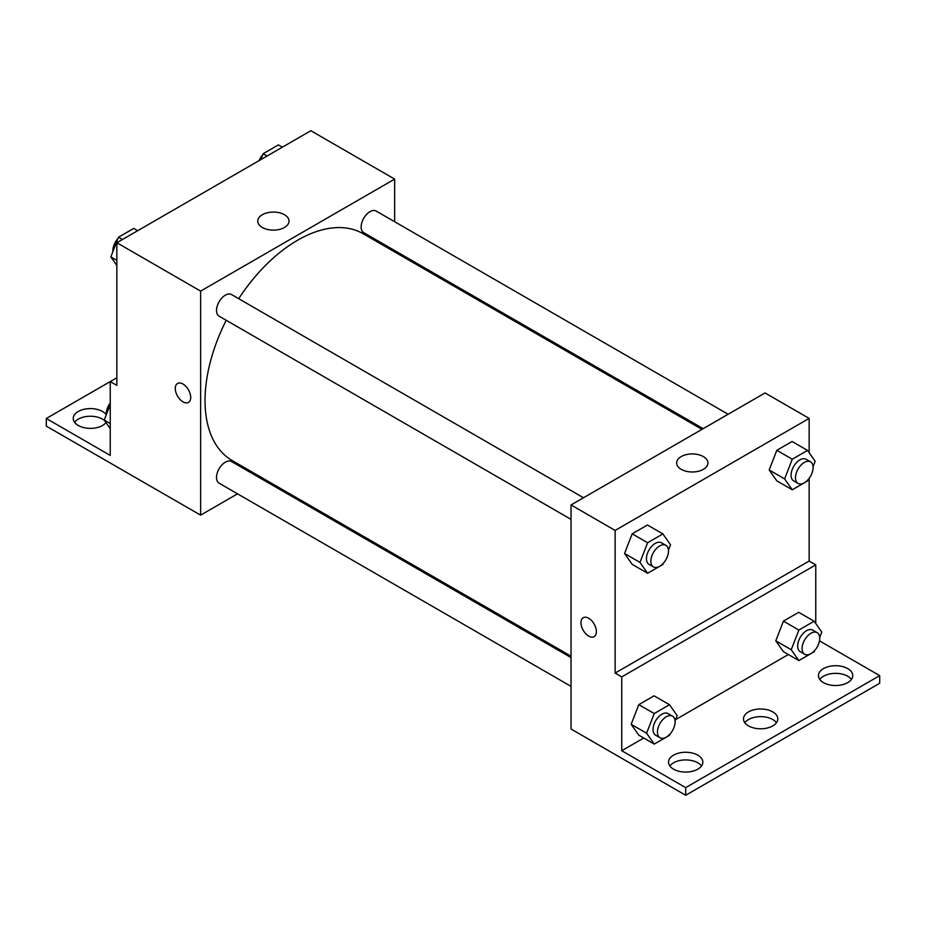 <?xml version="1.0" encoding="UTF-8"?>
<svg xmlns="http://www.w3.org/2000/svg" width="926" height="926" viewBox="0 0 926 926"><rect width="100%" height="100%" fill="white"/><g stroke="black" fill="none" stroke-linecap="round" stroke-linejoin="round"><path stroke-width="1.39" d="M116.85 377.762L110.24 381.57L110.24 455.407L46.3 418.494L110.24 381.581L116.85 385.39L116.85 242.739L310.87 130.728L394.65 179.1L394.65 221.719M177.537 383.491A10.915 6.297 -120 0 0 175.871 392.242A10.915 6.297 -120 0 0 183.001 401.861A10.915 6.297 60 0 1 175.871 392.242A10.915 6.297 60 0 1 177.537 383.503A10.915 6.297 60 0 1 188.453 389.8A10.915 6.297 60 0 1 188.453 402.405A10.915 6.297 60 0 1 183.001 401.861A10.915 6.297 -120 0 0 188.453 402.393M46.3 418.494L46.3 426.134L200.629 515.145L200.629 291.111L116.85 242.739M583.507 497.76L231.558 294.572A12.466 7.2 120 0 0 221.951 297.917A12.466 7.2 120 0 0 216.51 310.465A12.466 7.2 120 0 0 219.092 316.171L571.029 519.37M571.029 657.576L231.558 461.576A12.466 7.2 120 0 0 221.951 464.921A12.466 7.2 120 0 0 216.51 477.469A12.466 7.2 120 0 0 219.092 483.187L571.029 686.374M263.702 478.742L262.498 479.436M237.554 493.836L200.629 515.145M394.65 250.529L394.65 251.918M200.629 291.111L394.65 179.1M728.137 414.258L376.199 211.07A12.466 7.2 120 0 0 366.58 214.415A12.466 7.2 120 0 0 361.14 226.963A12.466 7.2 120 0 0 363.721 232.669L703.193 428.657M701.989 429.351L363.119 233.711A130.96 75.608 120 0 0 238.7 298.693M226.222 320.292A130.96 75.608 120 0 0 205.04 400.588A130.96 75.608 120 0 0 232.16 460.535L571.029 656.175M284.444 214.716A15.638 9.028 180 0 1 289.028 221.106A15.638 9.028 180 0 1 273.39 230.134A15.638 9.028 180 0 1 257.752 221.106A15.638 9.028 180 0 1 267.406 212.76A15.638 9.028 180 0 1 284.444 214.716M74.578 422.314A17.154 9.897 180 0 1 102.52 419.131A17.154 9.897 180 0 1 104.511 420.497M105.992 422.615A17.154 9.897 180 0 1 86.743 428.159A17.154 9.897 180 0 1 73.247 418.494A17.154 9.897 180 0 1 83.838 409.338A17.154 9.897 180 0 1 102.52 411.491A17.154 9.897 180 0 1 106.293 414.779M809.15 478.337L809.15 561.052L615.13 673.075L621.74 676.894L621.74 750.72L685.68 787.632L685.68 795.272L571.029 728.993L571.029 504.959L765.05 392.948L809.15 418.402L809.15 452.71M583.218 617.711A10.915 6.297 -120 0 0 581.551 626.451A10.915 6.297 -120 0 0 588.67 636.069A10.915 6.297 60 0 1 581.54 626.462A10.915 6.297 60 0 1 583.218 617.711A10.915 6.297 60 0 1 594.133 624.02A10.915 6.297 60 0 1 594.133 636.613A10.915 6.297 60 0 1 588.67 636.069A10.915 6.297 -120 0 0 594.133 636.613M615.13 673.075L615.13 530.424L571.029 504.959M769.182 469.991L776.821 480.86L769.182 469.991L776.821 450.314L769.182 469.991L784.611 478.904L792.251 459.215L807.53 450.406L815.158 461.264L813.074 466.635M792.089 441.494L776.821 450.314L792.089 441.494L807.53 450.406M624.552 553.493L632.18 564.362L624.552 553.493L632.18 533.816L624.552 553.493L639.982 562.406L647.621 542.729L662.889 533.908L670.528 544.766L668.445 550.137M647.459 524.996L632.18 533.816L647.459 524.996L662.889 533.908M615.13 530.424L809.15 418.402M703.355 456.576A15.638 9.028 180 0 1 707.939 462.954A15.638 9.028 180 0 1 692.301 471.982A15.638 9.028 180 0 1 676.651 462.954A15.638 9.028 180 0 1 686.305 454.62A15.638 9.028 180 0 1 703.355 456.576M809.15 561.052L815.76 564.872L815.76 623.534M819.487 640.861L879.7 675.621L879.7 683.261L685.68 795.272M879.7 675.621L685.68 787.632M744.817 722.72A17.154 9.897 180 0 1 772.77 719.537A17.154 9.897 180 0 1 776.463 722.72M819.788 679.441A17.154 9.897 180 0 1 835.599 673.352A17.154 9.897 180 0 1 851.422 679.441M669.857 765.999A17.154 9.897 180 0 1 685.68 759.91A17.154 9.897 180 0 1 701.503 765.999M815.76 564.872L621.74 676.894M631.162 724.329L638.801 735.186L631.162 724.329L638.801 704.64L631.162 724.329L646.591 733.23L654.231 713.552L669.51 704.732L677.149 715.601L675.066 720.96M654.069 695.82L638.801 704.64L654.069 695.82L669.51 704.732M775.791 640.827L783.431 651.684L775.791 640.827L783.431 621.138L775.791 640.827L791.232 649.728L798.86 630.05L814.139 621.23L821.779 632.099L819.695 637.458M798.71 612.317L783.431 621.138L798.71 612.317L814.139 621.23M788.35 654.532L675.575 719.641M643.72 738.034L621.74 750.72M772.77 711.897A17.154 9.897 180 0 1 777.794 718.9A17.154 9.897 180 0 1 760.64 728.797A17.154 9.897 180 0 1 743.497 718.9A17.154 9.897 180 0 1 754.077 709.744A17.154 9.897 180 0 1 772.77 711.897M823.48 682.624A17.154 9.897 180 0 1 818.457 675.621A17.154 9.897 180 0 1 835.599 665.713A17.154 9.897 180 0 1 852.753 675.621A17.154 9.897 180 0 1 842.162 684.765A17.154 9.897 180 0 1 823.48 682.624M673.549 769.182A17.154 9.897 180 0 1 668.537 762.179A17.154 9.897 180 0 1 685.68 752.271A17.154 9.897 180 0 1 702.834 762.179A17.154 9.897 180 0 1 692.243 771.323A17.154 9.897 180 0 1 673.549 769.182M663.363 563.251L662.889 564.455L647.621 573.275L639.982 562.406M665.898 545.333L661.488 542.786A12.466 7.2 120 0 0 651.881 546.132A12.466 7.2 120 0 0 646.441 558.679A12.466 7.2 120 0 0 649.022 564.385L653.432 566.932A12.466 7.2 120 0 0 665.898 559.732A12.466 7.2 120 0 0 665.898 545.333A12.466 7.2 120 0 0 656.291 548.678A12.466 7.2 120 0 0 650.851 561.225A12.466 7.2 120 0 0 653.432 566.932M647.621 573.275L632.18 564.362M647.621 542.729L632.18 533.816M807.993 479.737L807.53 480.953L792.251 489.773L784.611 478.904M810.528 461.831L806.129 459.284A12.466 7.2 120 0 0 796.51 462.63A12.466 7.2 120 0 0 791.07 475.177A12.466 7.2 120 0 0 793.651 480.883L798.062 483.43A12.466 7.2 120 0 0 810.528 476.23A12.466 7.2 120 0 0 810.528 461.831A12.466 7.2 120 0 0 800.921 465.176A12.466 7.2 120 0 0 795.48 477.723A12.466 7.2 120 0 0 798.062 483.43M792.251 489.773L776.821 480.86M792.251 459.215L776.821 450.314M669.973 734.075L669.51 735.279L654.231 744.099L646.591 733.23M672.519 716.157L668.109 713.61A12.466 7.2 120 0 0 658.49 716.955A12.466 7.2 120 0 0 653.05 729.503A12.466 7.2 120 0 0 655.631 735.221L660.041 737.767A12.466 7.2 120 0 0 672.519 730.556A12.466 7.2 120 0 0 672.519 716.157A12.466 7.2 120 0 0 662.9 719.502A12.466 7.2 120 0 0 657.46 732.049A12.466 7.2 120 0 0 660.041 737.767M654.231 744.099L638.801 735.186M654.231 713.552L638.801 704.64M814.614 650.573L814.139 651.777L798.86 660.597L791.232 649.728M817.149 632.655L812.739 630.108A12.466 7.2 120 0 0 803.131 633.453A12.466 7.2 120 0 0 797.68 646.001A12.466 7.2 120 0 0 800.261 651.719L804.671 654.265A12.466 7.2 120 0 0 817.149 647.054A12.466 7.2 120 0 0 817.149 632.655A12.466 7.2 120 0 0 807.541 636A12.466 7.2 120 0 0 802.09 648.547A12.466 7.2 120 0 0 804.671 654.265M798.86 660.597L783.431 651.684M798.86 630.05L783.431 621.138M116.85 265.473L110.842 256.907L118.47 237.23L133.749 228.409L137.719 230.701M116.85 260.38L110.842 256.907M122.44 239.521L118.47 237.23M118.007 238.433A12.466 7.2 120 0 0 112.879 250.633A12.466 7.2 120 0 0 112.926 251.536M260.819 159.631L263.111 153.728L278.379 144.907L282.349 147.199M267.07 156.019L263.111 153.728M262.637 154.931A12.466 7.2 120 0 0 258.967 160.696M110.24 428.657L104.221 420.103L110.24 404.593M110.24 423.576L104.221 420.103M110.24 403.03A12.466 7.2 120 0 0 106.27 413.829A12.466 7.2 120 0 0 106.305 414.732"/></g></svg>

